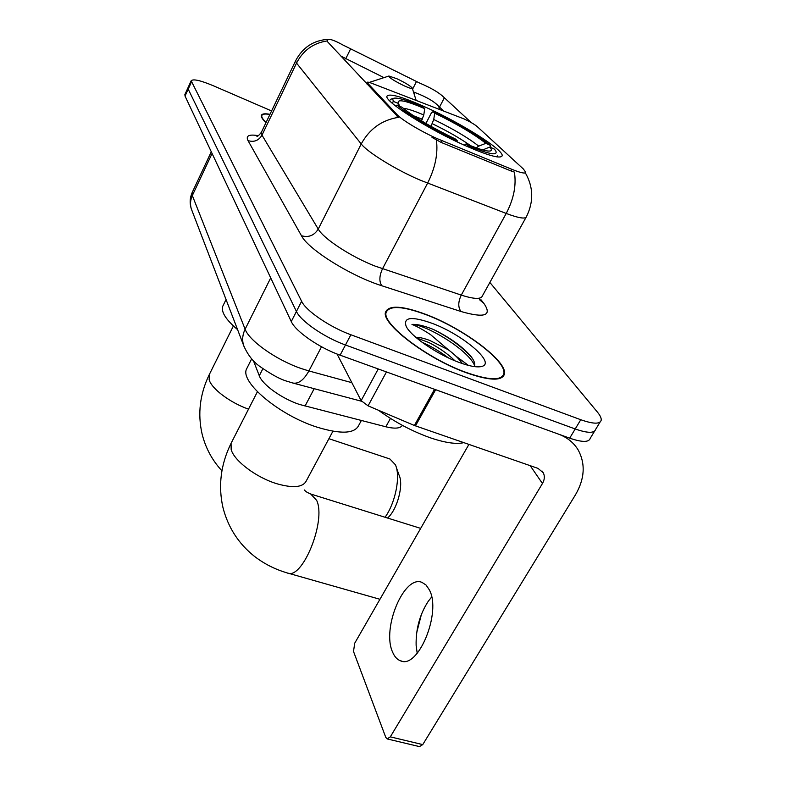 <?xml version="1.0" encoding="UTF-8"?>
<svg xmlns="http://www.w3.org/2000/svg" width="786" height="786" viewBox="0 0 786 786"><rect width="100%" height="100%" fill="white"/><g stroke="black" fill="none" stroke-linecap="round" stroke-linejoin="round"><path stroke-width="1.18" d="M367.062 84.181L367.18 82.363C367.367 81.891 368.83 82.176 371.582 83.218L464.32 119.03C470.175 121.81 474.469 124.335 477.2 126.585L523.319 168.951L525.726 172.252C525.353 173.853 520.784 172.9 512.02 169.383L511.126 171.004L441.211 142.443L432.015 137.422M464.909 145.459C488.47 155.775 500.898 159.175 502.175 155.667C503.423 149.713 461.323 123.294 426.228 107.476C402.373 96.776 389.286 93.023 386.948 96.226C384.158 101.158 427.898 129.071 464.909 145.459M402.432 425.383C400.3 428.468 394.769 428.94 385.838 426.788L299.417 404.436C281.771 398.61 262.347 384.629 259.292 375.757L253.446 360.725M367.593 83.11L397.185 114.746C401.803 119.944 421.119 131.517 437.065 138.582L512.02 169.383M466.069 372.652C489.167 380.738 501.94 381.259 504.396 374.215C508.041 361.727 463.396 328.401 426.061 314.479C402.629 305.754 389.158 304.889 385.641 311.865C380.326 322.918 426.513 358.534 466.069 372.652M525.372 172.91C533.429 187.058 533.812 201.589 526.532 216.504C525.834 219.274 519.065 218.262 506.213 213.448L420.038 180.082C396.056 169.894 367.357 152.17 361.226 143.956C369.449 128.914 381.849 120.042 398.433 117.34L327.762 42.002L327.173 40.106L329.177 39.31C332.036 39.595 336.555 41.471 342.755 44.92L419.734 83.11C430.816 87.796 438.735 92.394 443.471 96.924L471.345 122.665M340.898 56.111L383.971 77.637M188.06 87.59L188.198 89.123L296.43 311.433C300.674 321.101 324.5 337.528 345.476 344.995L575.205 428.969C587.623 433.283 594.462 433.391 595.709 429.284C594.462 433.391 587.623 433.283 575.205 428.969L345.476 344.995C324.5 337.528 300.674 321.101 296.43 311.433L188.198 89.123L188.06 87.59M327.173 40.931C313.339 43.024 303.131 50.412 296.528 63.077L361.226 143.956L318.242 229.08C323.478 238.669 351.126 256.806 374.971 266.051L461.274 295.104L506.213 213.448C513.779 199.005 516.5 185.211 514.378 172.085L511.126 171.004M413.475 91.962L414.92 92.522C426.169 96.786 434.078 101.355 438.647 106.208L443.442 110.875M269.981 114.314C264.902 113.381 262.033 113.724 261.384 115.346C260.913 116.878 262.455 119.295 266.022 122.596M271.592 110.954L213.35 85.762C200.459 80.368 193.071 78.708 191.165 80.781L301.608 301.284C305.941 310.814 329.884 327.192 350.87 334.757L580.766 419.724C593.184 424.096 599.983 424.273 601.182 420.255C601.487 418.24 600.229 415.509 597.389 412.07L489.865 282.439M184.906 94.517L185.034 96.069L291.272 321.543C295.428 331.338 319.145 347.805 340.102 355.174L569.683 438.166C582.102 442.42 588.96 442.459 590.266 438.264L594.599 431.121M426.248 314.754C403.061 306.127 389.728 305.263 386.25 312.17C381.014 323.115 426.71 358.357 465.843 372.328C488.705 380.326 501.35 380.846 503.787 373.881C507.402 361.531 463.209 328.538 426.248 314.754M378.43 410.243C394.906 422.18 412.286 431.396 430.561 437.881C445.249 442.823 456.322 444.414 463.789 442.656M474.331 366.59C475.52 363.967 474.145 360.263 470.205 355.478C461.156 345.634 448.875 336.948 433.361 329.432L431.426 328.676C423.094 325.522 416.609 324.107 411.972 324.412C416.826 326.308 423.035 329.727 430.6 334.669L448.315 349.76L429.804 340.466C423.978 338.285 419.302 337.223 415.774 337.273M448.315 349.76C454.603 354.476 459.27 359.084 462.335 363.584M416.511 337.901L428.714 342.46C438.578 347.373 447.332 353.484 454.986 360.813M459.024 362.405C470.028 366.423 477.77 367.72 482.25 366.305C495.691 362.464 462.011 334.256 432.153 323.341C411.687 316.08 403.031 317.092 406.185 326.377C410.773 336.27 437.33 354.525 459.024 362.405M411.972 324.412C425.668 324.441 468.201 349.632 474.665 365.647M433.361 329.432C449.219 337.43 461.883 346.655 471.325 357.129L472.671 358.838M421.994 342.234C430.659 346.007 439.502 351.244 448.531 357.954M392.627 652.183C394.503 656.644 397.087 659.503 400.369 660.751C418.24 669.78 441.879 611.891 429.264 589.736L426.061 585.049L422.062 582.426C404.22 574.35 381.495 628.486 392.627 652.183M468.407 365.402L455.782 356.029M337.066 354.034L361.138 400.654L378.233 368.958M434.54 389.276L558.473 434.118C567.325 437.409 573.947 442.803 578.368 450.299C585.629 464.123 584.656 478.959 575.48 494.787L422.75 744.607L419.478 746.602L387.449 738.987M421.424 614.347L416.678 632.769M468.908 444.434L354.722 643.194L353.504 651.447L385.739 737.278L387.105 738.899L390.318 736.855L542.458 483.498C544.639 479.676 544.904 476.09 543.273 472.75L538.017 468.387L414.379 425.481L368.084 405.851L361.138 400.654M417.199 653.323L416.128 645.316C415.774 628.977 419.812 614.298 428.262 601.29L431.642 597.016M269.912 114.461C265.137 113.636 262.436 113.999 261.817 115.562C261.365 117.016 262.789 119.315 266.09 122.439M425.914 123.451L431.308 113.046L433.086 111.612C457.953 123.657 477.063 134.937 490.415 145.42L485.846 143.347C473.879 133.993 456.823 123.923 434.668 113.155L433.754 119.492L430.954 126.35M247.364 367.386L246.549 368.998C239.779 381.849 278.843 414.969 316.571 427.004C340.672 434.412 354.751 433.823 358.809 425.226L361.354 420.52M421.512 120.828L423.782 114.972L424.725 108.625L423.173 107.083C407.777 100.421 398.03 97.464 393.924 98.211L390.691 99.252L389.551 100.677M496.683 156.836L497.322 155.883M393.924 98.211C392.528 98.633 392.499 99.773 393.855 101.62L391.477 102.544M490.415 145.42L491.024 147.591M467.798 146.736L467.945 145.626C489.246 154.429 498.471 156.119 495.622 150.676L494.374 149.114L489.776 147.021L482.692 149.939M424.725 108.625C405.232 100.362 396.478 98.643 398.463 103.447L393.855 101.62M434.668 113.155L433.086 111.612M467.945 145.626L466.108 143.848C479.264 149.369 487.389 151.727 490.484 150.912C491.84 150.411 491.604 149.114 489.776 147.021M398.728 103.831L399.435 106.11M476.228 147.847L478.733 146.127L485.846 143.347M464.3 145.184L466.108 143.848M397.156 105.078C406.401 113.567 433.42 129.69 457.373 140.871L455.575 139.102C431.376 127.342 413.544 116.741 402.068 107.299L397.156 105.078L395.338 105.786M385.061 517.257C395.623 502.627 400.781 475.726 395.348 464.703L389.885 458.985L328.912 438.696M396.989 78.777L388.913 76.026C388.952 77.559 394.022 80.811 404.122 85.782C409.958 88.386 412.65 89.113 412.208 87.953C410.027 85.674 404.957 82.609 396.989 78.777M223.214 305.351L222.713 306.363C220.974 311.963 225.936 319.725 237.598 329.668M396.35 467.523L399.023 475.019C403.925 484.667 397.274 509.809 387.537 518.033M314.174 388.687L305.017 406.116M442.096 140.743L441.211 142.443M397.185 114.746L396.606 115.896M262.878 368.713L259.292 375.757M390.445 418.407L385.838 426.788M248.012 140.606C254.025 142.443 258.682 140.625 261.984 135.153L318.242 229.08C314.184 235.545 308.584 237.755 301.46 235.731L248.012 140.606C245.605 135.742 249.034 134.101 258.299 135.683M261.502 132.028L261.984 135.153L296.528 63.077L295.585 60.836L261.325 132.402C258.958 135.339 257.484 136.636 256.904 136.302M436.397 140.016C438.175 153.535 435.248 167.919 427.594 183.177L382.497 268.802C379.245 275.906 379.029 281.555 381.829 285.76C350.831 276.073 308.053 249.25 301.46 235.731M438.647 106.208L439.57 109.392M414.92 92.522L414.006 93.622M480.894 299.643L483.803 303.317C492.419 315.618 484.815 318.35 460.999 311.511L381.829 285.76M191.381 82.147L185.034 96.069M301.608 301.284L291.272 321.543M350.87 334.757L340.102 355.174M580.766 419.724L569.683 438.166M460.999 311.511C457.953 307.355 458.051 301.893 461.274 295.104C474.184 299.23 481.238 299.466 482.447 295.791L526.011 217.437M479.411 299.633L483.803 303.317M444.355 97.788L439.502 107.132M416.442 81.626L412.591 89.162M350.418 49.253L345.663 58.94M192.295 192.285L192.334 195.557L245.114 329.196C249.064 340.702 276.308 360.017 301.058 368.477L308.898 370.943L321.513 346.754M270.718 277.9L245.114 329.196C242.56 334.482 242.019 339.768 243.493 345.054L244.593 347.962M361.511 401.243L292.883 383.037C298.464 384.089 303.799 380.051 308.898 370.943L351.863 382.674M292.883 383.037L287.224 381.298C280.789 379.589 271.74 374.706 260.078 366.62C252.895 361.599 247.374 354.407 243.493 345.054L191.263 208.752C190.006 204.311 190.359 199.909 192.334 195.557L212.082 153.466M211.277 151.777L192.118 192.668C189.839 197.885 189.564 203.25 191.263 208.752L192.256 211.316M530.206 465.685L542.458 483.498M435.64 389.709L415.47 425.894M390.318 736.855L422.75 744.607M414.379 425.481L434.52 389.306M386.466 371.935L368.084 405.851M332.91 431.239L306.353 480.777C303.082 487.389 293.247 488.381 276.869 483.744C256.413 477.613 234.248 460.901 231.172 449.612L231.064 443.333L231.742 442.007M310.725 494.03L316.64 500.338C326.593 520.823 302.03 580.972 287.116 572.886C275.041 569.369 264.096 563.817 254.291 556.223C238.463 543.568 228.019 527.318 222.949 507.491C218.066 485.699 220.778 464.31 231.064 443.333L257.405 391.742M470.716 145.744C460.291 138.405 447.489 131.066 432.32 123.736M423.782 114.972C414.212 110.895 407.354 108.665 403.198 108.262M478.733 146.127C468.181 137.835 453.188 128.953 433.754 119.492M422.337 119.226L413.465 115.739M248.523 409.142C230.239 402.786 211.591 388.756 209.145 379.756L209.489 374.195M501.694 156.552L502.175 155.667M525.451 172.763L525.127 173.352M366.551 83.63L367.18 82.363M502.893 376.828L504.396 374.215M328.351 39.329C313.614 40.214 302.689 47.386 295.585 60.836M191.165 80.781L184.848 94.654M600.091 422.053L595.709 429.284M385.454 313.673L386.25 312.17M480.442 366.728L482.25 366.305M470.205 355.478L471.325 357.129M402 661.183L400.369 660.751M542.085 471.04L543.273 472.75M261.365 116.515L261.817 115.562M304.634 489.992C304.929 491.162 307.13 492.567 311.236 494.188L420.677 528.389M246.549 368.998L251.677 358.829M288.03 573.151L379.943 599.286M233.393 325.964L209.066 375.04C199.89 394.238 197.551 413.809 202.041 433.764C205.51 447.892 212.132 460.242 221.927 470.804M388.913 76.026L369.263 82.422M222.713 306.363L226.054 299.545M412.326 88.317L416.138 100.372"/></g></svg>
